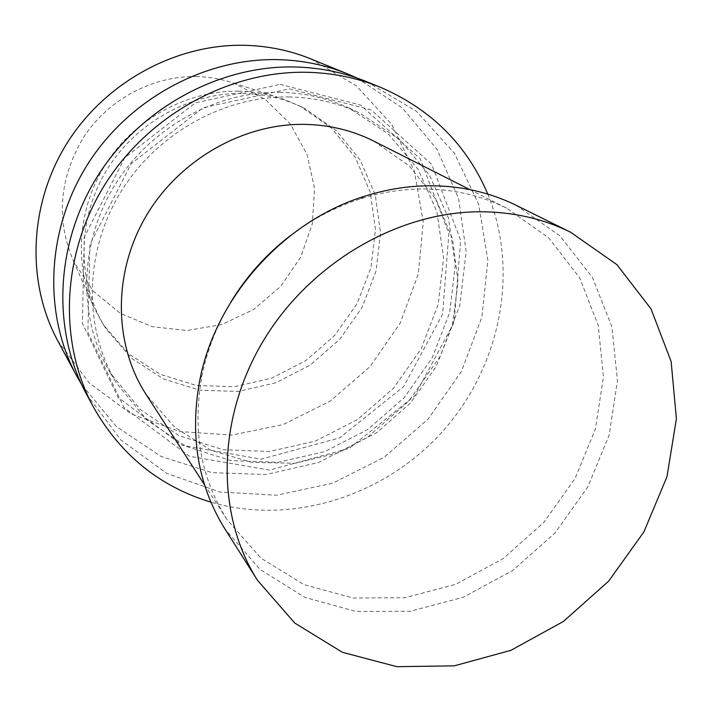 <?xml version="1.0" encoding="UTF-8"?>
<svg xmlns="http://www.w3.org/2000/svg" width="712" height="712" viewBox="0 0 712 712"><rect width="100%" height="100%" fill="white"/><g stroke="black" fill="none" stroke-linecap="round" stroke-linejoin="round"><path stroke-width="0.53" stroke-dasharray="3.56 2.67" d="M196.129 76.576C209.186 76.834 221.779 79.041 233.901 83.188L265.3 99.466L290.3 123.95L307.086 154.513L314.562 188.653L312.328 223.728L300.722 257.13L280.67 286.42L253.677 309.471L221.699 324.565L187.06 330.51L152.315 326.71L120.15 313.271L93.147 291.012L73.621 261.526C55.741 219.403 59.203 177.769 83.998 136.633C108.776 99.146 152.751 75.828 196.129 76.576M516.013 205.243L559.899 235.814L592.464 277.457L611.911 326.897L617.446 380.617L609.143 435.085L587.827 486.91L554.986 532.976L512.676 570.517L463.414 597.226L410.139 611.279L356.133 611.483L304.905 597.395L260.04 569.449L224.974 529.052M290.612 235.467C312.212 219.065 335.503 206.872 360.486 198.888C381.329 192.32 402.218 189.009 423.142 188.938C453.482 189.045 481.446 195.533 507.015 208.385L548.783 237.942L579.746 277.965L598.222 325.384L603.429 376.853L595.419 428.998L574.993 478.606L543.559 522.697L503.064 558.644L455.903 584.232L404.897 597.733L353.17 598.027L304.06 584.694L260.966 558.163L227.137 519.778C200.446 477.538 192.107 429.3 202.119 375.091C207.406 349.396 217.053 324.948 231.062 301.719M373.845 141.145L409.302 165.958L436.064 199.422L452.574 239.027L458.047 281.979L452.387 325.437L436.144 366.644L410.459 403.072L376.968 432.487L337.719 453.01L295.106 463.263L251.826 462.391L210.69 450.18L174.565 427.129L146.129 394.51M487.782 194.091C519.849 272.055 500.216 367.267 442.357 431.739C384.4 496.131 291.813 525.768 210.885 502.174M366.787 81.72L416.324 111.161L454.407 153.205L478.669 204.228L487.871 260.254L481.882 317.249L461.456 371.344L428.188 419.012L384.329 457.157L332.709 483.208L276.683 495.232L219.999 492.037L166.679 473.338L120.817 439.936L86.285 393.807M289.401 88.858L371.112 109.826L431.721 164.445L460.646 240.318L454.114 322.429L414.535 396.014L349.263 448.382L269.528 470.107L189.374 456.241L124.128 407.673L87.87 332.255L89.863 244.652L131.15 163.751L203.08 107.77L289.401 88.858M288.974 96.948C314.072 97.419 337.568 102.759 359.471 112.968L399.263 139.169L429.558 175.232L448.542 218.273L455.271 265.167L449.628 312.693L432.22 357.771L404.318 397.554L367.73 429.523L324.761 451.622L278.098 462.293L230.759 460.584L185.939 446.282L146.868 419.991L116.572 383.216C83.74 329.113 83.927 253.917 119.527 194.091C155.18 134.319 223.096 95.924 288.974 96.948M279.736 92.302C304.407 92.791 327.52 98.051 349.067 108.099L388.254 133.883L418.131 169.358L436.892 211.695L443.612 257.824L438.147 304.567L421.095 348.898L393.683 387.995L357.718 419.404L315.46 441.075L269.554 451.479L222.981 449.708L178.881 435.548L140.433 409.614L110.627 373.391C78.311 320.133 78.445 246.263 113.35 187.55C148.31 128.89 214.98 91.252 279.736 92.302M280.136 84.354L360.512 105.02L420.24 158.758L448.854 233.385L442.588 314.152L403.74 386.509L339.571 437.933L261.135 459.151L182.272 445.347L118.076 397.447L82.378 323.248L84.265 237.176L124.742 157.77L195.337 102.866L280.136 84.354M357.148 78.089L402.52 108.135L436.99 149.324L458.537 198.337L466.164 251.585L459.774 305.43L440.096 356.418L408.563 401.372L367.223 437.497L318.611 462.488L265.745 474.566L211.998 472.643L160.965 456.428L116.35 426.533L81.649 384.613M310.877 58.936L356.338 85.814L391.555 124.191L414.268 170.764L423.266 221.922L418.327 273.96L400.091 323.301L369.973 366.68L330.039 401.239L282.913 424.619L231.703 435.068L179.878 431.561L131.142 413.921L89.249 382.985L57.681 340.639M242.748 93.406C265.033 93.851 285.806 98.941 305.056 108.687L336.447 130.688L360.343 160.253L375.304 195.177L380.564 233.02L375.989 271.272L362.025 307.495L339.642 339.419L310.272 365.069L275.74 382.816L238.191 391.431L200.01 390.221L163.689 379.051L131.756 358.439L106.542 329.558C77.742 285.468 76.202 223.452 104.424 173.968C132.681 124.529 188.226 92.542 242.748 93.406M238.653 91.172C253.908 91.439 268.575 93.984 282.655 98.808L300.455 106.346L331.614 128.178L355.341 157.503L370.213 192.142L375.473 229.682L370.961 267.623L357.13 303.543L334.943 335.201L305.822 360.628L271.575 378.197L234.328 386.714L196.45 385.486L160.423 374.378L128.739 353.9L103.721 325.242L94.331 308.341C73.398 263.573 77.857 206.346 107.005 162.122C136.25 117.97 187.995 90.406 238.653 91.172M202.119 375.091L199.832 379.959M360.486 198.888L365.087 196.103M204.469 484.73L227.137 519.778M469.76 189.57L507.015 208.385M110.627 373.391L116.572 383.216M349.067 108.099L359.471 112.968M103.721 325.242L106.542 329.558M300.455 106.346L305.056 108.687M73.621 261.526L94.331 308.341M233.901 83.188L282.655 98.808"/><path stroke-width="1.07" d="M479.479 211.767C512.48 211.749 542.838 218.557 570.552 232.201L616.921 264.659L651.053 308.937L671.131 361.536L676.4 418.709L666.993 476.702L643.871 531.953L608.618 581.179L563.423 621.451L510.949 650.323L454.274 665.845L396.869 666.69L342.436 652.308L294.777 623.071L257.584 580.422C216.03 515.319 216.412 419.902 262.692 341.876C308.964 263.885 396.718 212.123 479.479 211.767M257.584 580.422L224.974 529.052C197.9 485.442 189.525 435.744 199.832 379.959C215.807 296.877 284.177 220.818 365.087 196.103C386.821 189.258 408.59 185.805 430.386 185.752C461.314 185.876 489.847 192.374 516.013 205.243L570.552 232.201M231.062 301.719C246.815 275.953 266.662 253.873 290.612 235.467M204.469 484.73L146.129 394.51C113.849 344.759 112.647 274.067 145.364 217.32C178.116 160.609 241.858 123.692 303.793 124.351C328.935 124.725 352.289 130.323 373.845 141.145L469.76 189.57M210.885 502.174C159.613 486.581 120.417 454.808 93.299 406.846C58.081 341.591 61.579 253.356 105.349 183.892C149.182 114.499 229.504 70.737 306.641 72.277C332.655 72.864 357.282 77.875 380.493 87.309C431.063 109.176 466.832 144.767 487.782 194.091M93.299 406.846L86.285 393.807C51.78 329.852 55.118 243.602 97.811 175.793C140.567 108.055 218.993 65.388 294.465 66.964C319.919 67.551 344.03 72.473 366.787 81.72L380.493 87.309M81.649 384.613L76.602 375.811C43.085 313.672 46.227 230.172 87.425 164.632C128.703 99.173 204.504 58.01 277.671 59.621C302.36 60.226 325.749 65.023 347.857 74.004L357.148 78.089M76.602 375.811L57.681 340.639C26.122 282.103 28.889 203.988 67.204 142.898C105.59 81.88 176.291 43.646 244.919 45.31C268.068 45.933 290.06 50.472 310.877 58.936L347.857 74.004"/></g></svg>
